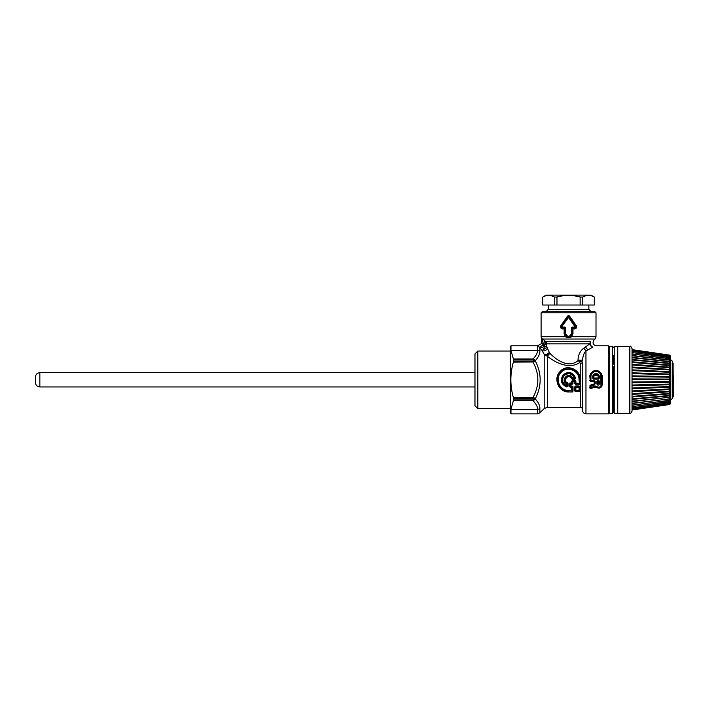 <?xml version="1.0" encoding="UTF-8"?>
<svg xmlns="http://www.w3.org/2000/svg" width="709" height="709" viewBox="0 0 709 709"><rect width="100%" height="100%" fill="white"/><g stroke="black" fill="none" stroke-linecap="round" stroke-linejoin="round"><path stroke-width="1.06" d="M572.952 383.418L572.207 383.994L571.693 383.427L572.198 382.966L572.615 383.436L572.606 381.637L574.609 381.318L574.6 383.418L575.345 383.994L579.528 383.994L579.014 379.811C579.554 370.683 567.04 365.543 561.085 372.385C554.571 378.473 559.561 390.907 568.556 390.429L568.556 391.811C558.559 392.015 553.437 378.252 560.456 371.481C566.987 363.469 580.644 369.93 579.927 379.811L580.272 383.418L579.528 384.26L579.519 379.811C579.935 370.302 567.005 365.295 560.792 372.145C553.791 378.411 559.304 391.306 568.556 390.686L572.19 390.349L572.73 391.138L572.65 386.795L571.941 385.918L569.114 386.37L570.16 387.22L569.611 383.817L572.198 382.966L572.509 380.866L575.043 380.866L574.937 383.436L575.043 380.378L575.859 381.229L572.943 381.628L572.952 383.418L572.207 384.26L570.373 384.26L570.382 386.352L570.036 384.287L569.114 383.844L569.868 382.993L571.693 382.993L571.693 381.229L572.509 380.378L575.043 380.378M574.6 383.418L575.345 384.26L575.859 382.993L579.014 383.427L575.859 383.427L575.354 382.966L575.859 382.993L575.859 381.229M568.556 390.429L571.72 390.429L572.5 391.811L573.049 391.076L572.978 386.751L572.198 387.158L572.19 390.349L571.72 390.429L571.702 387.22L570.16 387.22M569.114 386.37L569.114 383.844M567.492 382.807L567.492 386.166L566.606 386.042L567.989 386.219L566.713 386.981C560.934 384.118 559.835 379.98 563.416 374.556C568.91 370.949 573.005 372.172 575.681 378.207L574.893 379.253L574.334 378.305L572.26 378.119L571.498 378.703L572.26 379.253L571.959 378.544C569.265 372.057 560.775 380.627 567.333 383.223L566.863 383.613C560.207 380.387 569.123 371.224 572.26 378.119L572.26 378.766L574.893 378.766L574.662 377.888L572.562 378.003C569.167 370.665 559.516 380.432 566.739 383.861L566.73 385.634C562.166 383.152 561.368 379.758 564.329 375.442C568.6 372.579 571.933 373.43 574.334 378.003L574.662 377.888C572.145 372.978 568.618 372.065 564.063 375.158C560.961 379.74 561.812 383.365 566.606 386.042L566.863 383.613L567.998 383.596L567.492 382.807C561.838 380.52 569.176 372.996 571.498 378.703M567.989 386.219L567.998 383.596M575.868 390.393L575.885 387.265L578.987 387.265L578.987 386.547L575.885 386.547L575.354 387.185L575.885 387.265L575.752 385.98L574.68 386.875L579.111 386.44L578.996 390.393L575.354 390.296L575.034 386.919L574.981 390.801L575.868 390.393M572.801 328.01L572.969 328.728L572.349 328.418L572.775 327.868L572.287 328.347L571.835 327.895L572.526 327.053L571.419 327.895L571.835 333.691C569.646 337.776 567.466 337.776 565.277 333.691L564.134 333.691L564.134 328.728L563.097 328.914L562.875 328.107C561.439 328.285 560.863 327.655 561.147 326.22L562.14 326.069L567.865 317.597L569.247 317.597L568.84 317.836L574.698 326.317L576.337 325.812L569.885 316.542C568.999 315.345 568.113 315.345 567.227 316.542L560.766 325.812C560.314 327.948 561.085 328.985 563.097 328.914L564.763 328.418L564.674 327.531L565.693 327.895L564.577 327.053L564.674 327.531L563.487 327.718L563.371 327.23L564.577 327.053M564.816 328.347L564.763 333.691L565.924 336.163C567.679 337.706 569.433 337.706 571.188 336.163L572.349 333.691L571.419 333.691C569.513 337.156 567.599 337.156 565.693 333.691L565.277 327.895L564.816 328.347L562.875 328.107L563.487 327.718C562.228 327.718 561.776 327.177 562.14 326.069L568.272 317.836L567.865 316.95C568.326 315.895 568.786 315.895 569.247 316.95L569.885 316.542M572.526 327.053L573.741 327.23L573.616 327.718L572.438 327.531L572.775 327.868L574.228 328.107L573.616 327.718C574.884 327.718 575.327 327.177 574.964 326.069L569.247 316.95L575.956 326.22C576.249 327.655 575.673 328.285 574.228 328.107L574.015 328.914C576.018 328.985 576.798 327.948 576.337 325.812M566.713 386.981L566.863 386.334C561.466 383.764 560.447 379.989 563.806 374.999C568.866 371.746 572.659 372.863 575.185 378.331L575.681 378.207M510.976 350.326L510.976 345.77L510.347 346.869L510.347 412.762L510.976 413.861L537.537 413.861L539.868 412.895L539.868 408.464C539.983 405.787 538.521 402.677 535.472 399.14L535.472 398.378C541.711 385.997 541.711 373.625 535.472 361.253L535.472 360.491C538.512 356.955 539.983 353.853 539.868 351.168A3.297 2.854 0 0 0 537.537 350.326L510.976 350.326L513.369 358.976L513.36 362.122C510.037 373.918 510.037 385.714 513.36 397.51L513.369 400.656L510.976 409.297L510.976 413.861M539.868 408.464A3.297 2.854 180 0 1 537.537 409.297C537.661 406.789 536.146 403.908 533.008 400.656L533.008 399.894L535.472 399.14L533.372 400.567L533.39 397.643L535.472 398.378L533 398.582L533.39 397.643M513.369 400.656L533.372 400.567M513.36 397.51L533 397.51C539.443 385.714 539.443 373.918 533 362.122L533 361.049L535.472 361.253L533.39 361.989L533.372 359.064L535.472 360.491L533.008 359.729L533.372 359.064M513.36 362.122L533.39 361.989M541.756 341.596L541.419 338.113L541.756 341.596A4.396 4.396 0 0 1 541.162 343.803L537.635 345.77L541.162 343.803M565.924 336.163L565.463 336.713C567.528 338.122 569.584 338.122 571.649 336.713L572.969 333.691L571.649 336.713L571.188 336.163M564.134 333.691L565.463 336.713L541.1 336.713L541.392 338.087L542.607 339.044L541.419 338.113M564.134 328.728L564.302 328.01M567.227 316.542L567.865 316.95L561.147 326.22L560.766 325.812M574.015 328.914L572.969 328.728L572.969 333.691L572.349 333.691L572.287 328.347M541.1 312.82L542.199 311.721L594.913 311.721L596.012 312.82L541.1 312.82L541.1 336.713M572.198 387.158L571.702 386.547L572.198 387.158M572.207 384.26L570.036 384.287L569.868 382.993M572.509 380.378L572.943 381.628L571.693 381.229M580.228 390.73L579.59 391.652L580.228 390.73L580.184 386.875L579.882 390.801L579.829 386.919L579.111 385.98L575.752 385.98M579.519 390.296L578.996 390.686L579.519 390.296M573.741 327.23L574.698 326.317M568.272 317.836L568.84 317.836M562.414 326.317L563.371 327.23M541.756 339.744L543.706 344.149A6.842 6.842 0 0 1 543.342 344.92L539.469 347.18L539.868 347.685L537.537 345.77L537.537 350.326C537.661 352.843 536.146 355.723 533.008 358.976L513.369 358.976M539.868 351.168L539.868 347.685C541.029 348.075 542.491 347.507 544.264 345.983L543.342 344.92C542.314 343.537 541.605 343.156 541.233 343.75A4.431 4.431 0 0 0 541.791 341.596L542.686 341.596L542.42 338.937M542.837 342.137L542.607 339.044L544.742 340.692L543.706 344.149L544.592 344.893L545.806 342.367L545.788 341.508L544.742 340.692M574.636 390.73L575.283 391.652L574.636 390.73L574.68 386.875M573.049 391.076L572.5 391.962L568.556 391.962C558.391 392.254 552.914 378.216 560.261 371.348C566.961 363.345 580.901 369.699 580.263 379.811L580.272 383.418M572.978 386.751L571.941 385.918M580.184 386.875L579.111 385.98M539.868 347.685L542.066 350.53C544.361 351.434 546.143 350.698 547.419 348.323L549.289 352.329C547.827 354.154 546.134 354.837 544.202 354.385L542.066 350.53L547.029 347.339L545.806 342.367M545.088 355.191L547.313 356.157L547.313 407.276L544.202 408.561L544.202 354.385L545.088 355.191C546.949 355.289 548.411 354.465 549.475 352.692L549.962 353.312L547.313 356.157C553.632 361.413 568.485 370.275 579.732 362.512L580.405 363.717L582.594 362.494L582.594 409.35C581.814 408.623 584.056 408.933 580.405 407.276L580.405 363.717M544.264 345.983L544.645 346.506L544.592 344.893L546.701 343.838A3.297 3.12 90 0 0 545.788 341.508L590.783 341.508A3.297 3.049 -90 0 0 589.897 343.838A3.297 2.951 -124.1 0 0 592.946 347.011C597.332 345.389 597.332 345.389 592.946 347.011C597.332 345.389 597.332 345.389 592.946 347.011L592.946 347.011A3.297 2.623 -111.4 0 1 590.5 344.796A3.297 2.623 -111.4 0 1 590.783 341.508C594.94 339.726 594.94 339.726 590.783 341.508M547.419 348.323L547.029 347.339L544.645 346.506L543.023 349.661M546.701 343.838L589.897 343.838L583.782 348.154C580.148 350.875 578.225 354.846 578.021 360.083L579.732 362.512L580.494 361.173C582.124 361.634 582.825 362.069 582.594 362.494L582.665 410.741C582.94 412.647 584.039 413.693 585.962 413.861L608.535 413.861L608.535 345.77L609.191 346.426M549.962 353.312C555.457 359.046 568.148 369.043 578.012 360.642L580.494 361.173M578.021 360.083L582.665 360.19C582.78 356.202 583.879 353.117 585.962 350.946L585.962 413.861M585.483 347.047L587.903 349.936L592.946 347.011M583.782 348.154L585.962 350.946L587.903 349.936M593.628 377.844L594.133 375.531L597.891 375.531L598.396 377.844M598.396 383.755L597.395 383.782L598.795 383.782L598.6 381.212L597.519 381.415L597.909 383.755L598.396 383.755L598.396 381.593L597.51 381.407L597.909 383.755M589.826 386.024L590.34 385.74L589.817 387.548L591.04 388.222L596.499 386.635C598.414 388.151 600.08 387.912 601.498 385.918L601.64 385.997C600.222 388.142 598.485 388.435 596.437 386.857L595.835 386.485L596.916 386.334C598.485 387.61 599.841 387.406 600.975 385.74L600.647 374.104C597.554 370.47 594.47 370.47 591.377 374.104L590.943 375.832L590.225 375.876L590.739 373.794C594.257 369.646 597.767 369.646 601.285 373.794L601.985 386.104C600.39 388.461 598.449 388.78 596.163 387.052M589.817 387.548C589.87 388.505 590.349 388.807 591.253 388.443L590.34 387.362L590.42 385.749L590.934 386.175L594.213 385.155L593.982 384.446L590.34 385.74L591.971 384.836L591.997 385.581M594.115 383.64L594.115 381.788L594.505 383.666L593.982 384.446L591.953 384.375L591.971 384.836L594 384.491L594.629 383.658L593.841 384.021M589.994 385.474L591.953 384.375M590.225 386.077L590.216 387.601L590.934 387.451L590.934 386.175L590.225 386.077M591.253 388.443L592.671 387.912L592.618 387.38L590.934 387.451L595.595 386.05L596.916 386.334M595.95 387.017L592.671 387.912M601.985 386.104L601.143 373.882C597.722 369.956 594.302 369.956 590.881 373.882L590.34 380.494L590.943 380.503L590.943 375.832M602.198 385.129L602.198 375.903L601.081 375.832M602.198 375.903L601.613 373.661L600.647 374.104M589.826 375.903L590.225 380.609L589.826 375.903L590.402 373.661C594.142 369.318 597.882 369.318 601.613 373.661M593.628 376.647L593.114 376.63L593.229 377.826L593.85 375.185C595.294 374.077 596.73 374.077 598.174 375.185L598.91 377.941L598.334 379.129L593.69 379.129L592.52 377.924L593.69 379.129M598.396 376.647L599.504 376.594L598.635 374.618L598.219 375.141L598.91 377.941L599.504 377.924L598.334 379.129M594.115 381.788L593.92 381.22L590.81 381.22L590.34 380.494L590.81 381.593L593.92 381.593M589.835 380.6L590.81 381.593M595.223 383.702L594.629 383.658L594.629 381.69L593.92 381.22L595.223 381.708L595.223 383.702L594.213 385.155M592.564 386.919L592.618 387.38L595.835 386.485L595.595 386.05M600.975 385.74L601.498 385.918L601.684 385.164L601.081 385.226M592.52 377.924L592.52 376.594L593.114 376.63L593.805 375.141C595.276 374.051 596.748 374.051 598.219 375.141L597.891 375.531M597.581 380.503L598.724 380.503L598.91 383.782L599.504 383.826C598.6 385.59 597.705 385.59 596.801 383.826L597.395 383.782L597.395 381.291L596.801 381.309L597.581 380.503L597.51 381.407M598.795 381.407L599.504 381.309L598.724 380.503M594.133 375.531L593.389 374.618C595.135 373.271 596.881 373.271 598.635 374.618M592.52 376.594L593.389 374.618M599.504 377.924L599.504 376.594M599.504 383.826L599.504 381.309M596.801 381.309L596.801 383.826M594.045 380.503L590.943 380.503L590.943 381.087L594.045 381.087L594.045 380.503L595.223 381.708M612.487 413.312L612.487 346.32L609.191 346.32L609.191 413.312L612.487 413.312L613.586 412.213L613.586 366.81A1.099 0.47 0 0 0 614.242 367.244M614.242 407.737L613.586 407.737L613.586 369.664A1.099 0.948 0 0 1 614.242 368.786M613.586 364.134L613.586 355.652L614.242 357.221M613.586 371.738L614.313 371.587M613.586 403.572L614.313 402.092M617.539 346.32L617.539 413.312L614.242 413.312L614.242 346.32L617.539 346.32M629.84 413.312L617.761 413.312L617.761 346.32L629.84 346.32C630.239 345.673 630.975 346.4 632.038 348.518L632.038 411.114C631.107 413.143 630.372 413.87 629.84 413.312L629.84 346.32M632.038 409.997L669.571 404.511L670.422 403.767L669.606 404.458L632.038 409.944L632.038 409.226M632.038 390.943L632.038 391.687L670.422 389.48L670.422 388.869L632.038 390.943M670.102 388.718L669.535 388.266L670.422 386.502L669.535 385.793L670.422 384.065L669.535 383.259L670.422 381.575L669.535 380.68L670.422 379.067L669.535 378.092L670.422 377.223L632.038 376.63L632.038 377.711M670.422 377.223L669.535 375.522L670.422 374.751L632.038 373.59L632.038 374.574M669.535 404.467L670.422 403.625M670.422 403.545L669.713 404.148L632.038 409.58M669.535 404.157L670.351 403.235M669.535 403.572L670.262 402.588M669.535 402.73L670.422 402.358L669.535 402.73L670.422 401.383L632.038 406.656M669.535 401.64L670.422 401.383L669.535 401.64L670.422 400.177L632.038 405.247M669.535 400.301L670.422 400.177L669.535 400.301L670.422 398.742L632.038 403.563M669.535 398.75L670.422 398.742L669.535 398.75L670.422 397.111L632.038 401.613M669.535 396.987L670.422 397.111L669.535 396.987L670.422 395.276L670.422 395.782L632.038 399.424M669.535 395.028L670.422 395.276L669.535 395.028L670.422 393.282L670.422 393.823L632.038 397.022M632.038 394.434L670.422 391.714L669.535 392.91L670.342 393.309L632.038 396.384L670.422 393.282M670.422 391.714L670.422 391.138L670.422 391.714M670.422 389.48L669.535 390.65L670.422 391.138L632.038 393.725L670.386 391.146M670.422 374.751L669.535 373.005L670.422 372.331L669.535 370.559L670.422 369.398L670.422 369.992L632.038 367.749L670.413 369.992M670.422 367.758L670.422 367.2L670.422 367.758L632.038 365.011L670.422 367.758L669.535 368.21L670.422 369.398L632.038 367.014M669.535 365.995L670.422 365.667L669.535 365.995L670.422 367.2L632.038 364.311M670.422 365.667L670.422 365.135L670.422 365.667L632.038 362.432M669.535 363.93L670.422 363.717L669.535 363.93L670.422 365.135L632.038 361.785M670.422 363.717L670.422 363.238L670.422 363.717M669.535 362.033L670.422 361.953L669.535 362.033L670.422 363.238L632.038 359.454M669.535 360.34L670.422 360.385L669.535 360.34L670.422 361.519L632.038 357.345M669.535 358.86L670.422 359.029L669.535 358.86L670.422 360.004L632.038 355.484M669.535 357.602L670.422 357.894L669.535 357.602L670.422 358.71L632.038 353.88M669.535 356.592L670.422 357.008L669.535 356.592L670.12 357.602M669.535 355.838L670.297 356.795M632.038 349.892L669.677 355.351L670.368 356.228M669.535 355.342L670.422 355.98M632.038 349.634L669.535 355.112L670.422 355.927M669.535 355.112L670.475 356.184L670.475 403.448L670.581 359.631L670.475 399.628M673.08 396.216L673.08 363.407L673.328 396.216L672.221 398.6L670.581 400M477.839 408.588L474.977 405.734L474.977 353.897L477.839 351.044L477.839 408.588L510.347 408.588M35.45 382.222L35.45 377.073L35.45 382.222M594.319 297.044L591.067 295.139L546.036 295.139L542.748 297.044L542.748 305.021L594.319 305.021L594.319 297.044C590.455 294.9 586.6 294.9 582.736 297.044L580.139 297.044C572.42 294.9 564.692 294.9 556.973 297.044L554.376 297.044C550.512 294.9 546.648 294.9 542.793 297.044L542.748 297.044M542.793 297.044L542.793 305.021M594.364 297.044L594.319 305.021M582.736 297.044L582.736 305.021M580.139 297.044L580.139 305.021M556.973 297.044L556.973 305.021M554.376 297.044L554.376 305.021M588.869 305.021L588.869 309.416L548.234 309.416L545.93 311.721M572.26 379.253L574.893 379.253M565.693 333.691L565.693 327.895M537.537 413.861L537.537 409.297L510.976 409.297M513.52 399.894L533.008 399.894M513.52 398.582L533 398.582M513.52 361.049L533 361.049M513.52 359.729L533.008 359.729M580.263 379.811L579.014 379.811M571.702 386.547L570.16 386.547L571.702 386.547M578.996 390.686L575.868 390.686L575.283 391.483L579.59 391.483L578.996 390.686M571.419 327.895L571.419 333.691M596.012 312.82L596.012 336.713L571.649 336.713M542.607 339.044L595.046 339.044L596.012 336.713M572.5 391.962L568.556 391.962M579.528 384.26L575.345 384.26M579.59 391.652L575.283 391.652M593.823 378.039L598.201 378.039M590.402 373.661L591.377 374.104M593.823 378.411L598.334 378.544L593.823 378.411M597.714 381.212L598.6 381.212M614.242 362.919A1.099 0.948 0 0 1 613.586 362.051M614.242 363.283A1.099 0.62 0 0 1 613.586 362.707M614.242 408.925A1.099 1.099 -0 0 0 613.586 409.926M632.038 388.807L670.422 387.132M632.038 388.036L670.422 386.502M632.038 385.829L670.422 384.712M632.038 385.031L670.422 384.065M632.038 382.78L670.422 382.231M632.038 381.974L670.422 381.575M632.038 379.705L670.422 379.723M632.038 378.898L670.422 379.067M632.038 375.832L670.422 376.568M632.038 372.801L670.422 374.104M632.038 370.621L670.422 372.331M632.038 369.85L670.422 371.702M673.08 363.407L672.221 361.032L672.221 398.6M673.328 384.579A51.748 51.748 0 0 0 673.55 379.811A51.748 24.806 180 0 0 673.328 377.534M474.977 386.954L39.846 386.954L39.846 372.677C37.178 372.934 35.707 374.405 35.45 377.073M510.976 345.77L537.537 345.77M544.202 408.561L539.868 412.895M547.313 407.276L580.405 407.276M608.535 345.77L596.278 345.77C593.043 344.911 592.263 343.041 593.947 340.143L595.046 339.044M582.594 409.35L582.665 410.741M609.191 413.205L608.535 413.861M612.487 346.32L613.586 347.419M614.685 362.857L613.586 361.758M614.685 408.916L613.586 410.015M632.038 408.898L669.81 403.572M632.038 407.905L669.908 402.756M632.038 406.62L669.996 401.693M632.038 405.061L670.076 400.408M632.038 403.235L670.156 398.91M632.038 401.161L670.227 397.217M632.038 398.875L670.289 395.338M632.038 362.396L670.324 365.622M632.038 359.968L670.271 363.646M632.038 357.753L670.2 361.829M632.038 355.758L670.129 360.199M632.038 354.021L670.049 358.772M632.038 352.55L669.961 357.558M632.038 351.363L669.872 356.574M632.038 350.476L669.775 355.838M672.221 361.032L670.581 359.631M673.55 379.811A51.748 51.748 0 0 0 673.328 375.052M477.839 351.044L510.347 351.044M474.977 372.677L39.846 372.677M39.846 386.954C37.178 386.697 35.707 385.226 35.45 382.559M548.234 305.021L548.234 309.416M588.869 309.416L591.182 311.721"/></g></svg>
